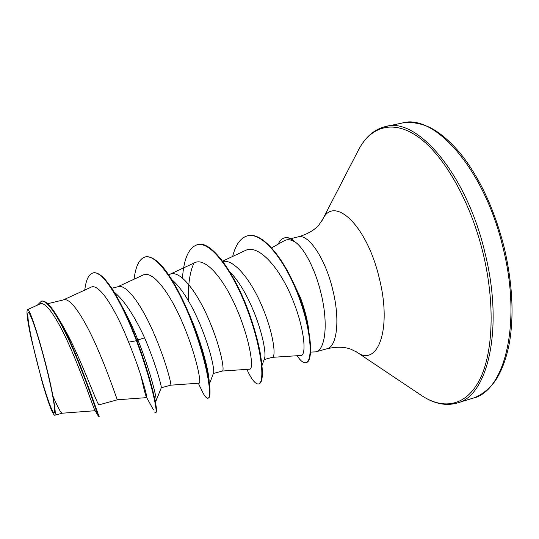 <?xml version="1.0" encoding="UTF-8"?>
<svg xmlns="http://www.w3.org/2000/svg" width="539" height="539" viewBox="0 0 539 539"><rect width="100%" height="100%" fill="white"/><g stroke="black" fill="none" stroke-linecap="round" stroke-linejoin="round"><path stroke-width="0.81" d="M45.343 363.32C50.882 385.378 53.967 400.733 54.607 409.384C55.45 422.967 45.357 394.986 37.117 362.329C28.944 330.717 24.767 303.578 30.4 315.45C34.274 323.952 39.253 339.914 45.343 363.32M289.079 273.846L300.439 297.629C304.966 310.046 307.782 321.251 308.881 331.242M310.612 352.082L315.76 351.866C325.556 350.02 328.473 322.672 320.84 292.536C315.106 268.873 303.969 247.664 294.665 241.64L294.712 241.917C290.757 239.478 287.294 239.073 284.309 240.697L271.696 247.812M228.206 270.052C237.436 279.121 245.723 292.381 253.054 309.824C262.864 333.041 266.529 354.615 264.379 358.752L262.028 365.503M222.87 261.462C234.169 258.922 251.565 280.671 262.493 307.385C273.563 333.628 276.285 356.993 272.357 357.303L264.09 359.574M47.695 303.706L63.656 299.852C71.094 297.13 85.822 321.177 98.058 349.851C109.889 377.185 117.104 400.45 117.495 399.77L99.142 404.809C97.95 405.934 89.824 382.69 77.495 355.161C71.424 341.504 65.367 329.76 59.324 319.937M114.187 292.098L114.982 292.738C124.725 301.153 134.595 316.184 144.6 337.832C156.189 364.795 162.098 388.053 161.262 387.763L170.715 385.176C171.901 385.648 166.281 362.296 154.673 335.231C142.795 306.994 126.921 283.676 118.115 286.714L111.748 288.25M171.86 279.66L172.13 279.889C181.805 288.493 190.995 303.066 199.706 323.602C210.372 348.618 215.034 371.176 213.437 373.257L209.415 383.997M168.539 274.54L170.897 273.974C180.983 270.645 197.928 293.263 209.455 321.082C220.788 347.729 224.911 371.095 222.317 371.027L213.35 373.487M95.133 410.671L94.696 409.93C92.708 405.719 83.727 378.647 71.458 350.209C59.25 321.844 46.334 300.728 40.061 303.929L27.469 309.676C26.229 311.246 27.428 320.644 31.067 337.872L42.21 382.144C48.355 403.185 52.519 414.228 54.688 415.273C55.807 414.754 55.207 408.313 52.883 395.949C47.001 363.448 29.739 305.519 27.469 309.676M52.883 395.949C57.727 407.255 60.819 413.009 62.167 413.218L95.16 410.711M144.6 337.832L137.917 339.941C132.911 327.564 127.689 316.521 122.252 306.812M156.142 400.612C156.849 398.004 150.233 370.798 137.917 339.941L136.926 340.594C130.761 324.444 124.341 310.282 117.677 298.101C107.544 280.105 99.439 271.696 93.355 272.882L92.897 272.983C88.665 274.297 85.95 279.997 84.764 290.097M99.149 416.047L99.142 416.58C99.762 420.036 75.905 345.755 56.204 314.702C50.006 304.831 45.108 300.29 41.516 301.079L37.339 305.168M117.495 399.77L146.743 397.62C147.679 398.274 141.171 372.543 128.605 342.15L136.441 340.722C151.338 380.204 158.183 413.447 155.636 412.914L156.532 411.547C157.193 406.238 150.004 375.252 136.926 340.594L136.441 340.722C121.221 300.304 102.215 269.453 92.897 272.983M99.142 416.58L98.354 416.148C96.757 412.402 87.156 382.569 74.18 351.98C61.21 321.325 47.735 299.098 41.045 301.193M128.605 342.15C115.649 309.157 98.907 282.47 90.916 287.274L63.258 299.947M272.249 357.337L300.924 355.484C306.832 355.538 304.636 327.577 291.451 296.713C278.434 265.882 257.905 244.039 245.407 250.467L222.634 261.146M222.277 371.041L249.732 369.181C254.125 369.336 250.426 341.483 237.416 310.525C224.5 279.498 205.73 257.083 194.774 262.695L170.142 274.156M199.066 383.182C201.768 383.431 196.358 355.679 183.22 324.465C170.156 293.196 152.786 270.066 143.185 275.011L117.549 286.849M140.807 375.326C143.94 389.414 145.914 396.845 146.716 397.614L153.487 409.936M294.665 241.64L294.873 241.587C291.181 238.359 287.866 237.093 284.929 237.78L284.525 237.881C281.917 238.541 279.808 240.63 278.205 244.14M156.034 400.942C155.69 401.312 154.922 399.823 153.723 396.475M187.168 309.696C200.596 338.371 209.125 371.384 209.152 381.881M188.374 300.708C187.996 284.552 189.836 272.027 193.905 263.147M134.07 279.222C135.653 266.172 139.345 258.754 145.146 256.962L145.584 256.86C155.872 255.729 168.289 270.147 182.842 300.115C198.595 333.062 209.563 374.666 209.967 389.946C210.17 395.013 209.637 397.728 208.371 398.085L207.946 398.206C206.727 398.483 205.103 396.758 203.055 393.032L200.521 387.723M182.465 278.164C183.806 258.787 188.711 247.657 197.186 244.76L197.611 244.659C212.043 239.457 237.84 277.497 251.679 320.577C255.533 332.293 258.363 343.013 260.175 352.728C263.409 372.018 263.039 382.387 259.077 383.829L258.659 383.95C255.52 384.469 251.592 379.611 246.875 369.377M232.666 256.436C235.61 244.652 240.562 237.78 247.536 235.826L247.953 235.732C262.527 231.682 285.016 259.279 298.485 294.826C312.088 330.38 313.381 361.265 306.361 362.545L305.957 362.653C303.437 363.212 300.493 360.908 297.124 355.727M155.636 412.914L154.68 412.14M145.146 256.962C156.714 253.485 177.439 284.093 192.362 323.777C207.38 363.441 212.474 397.701 207.946 398.206M197.186 244.76C210.5 240.893 232.707 270.571 247.293 309.615C262.001 348.639 265.094 382.879 258.659 383.95M247.536 235.826C262.102 231.783 284.585 259.387 298.047 294.941C311.657 330.501 312.964 361.379 305.957 362.653M294.712 241.917C290.932 238.521 287.536 237.173 284.525 237.881M503.231 248.6C522.075 324.303 504.342 391.294 473.208 398.105C482.243 395.141 491.406 386.887 496.129 379.469C502.112 370.05 506.545 357.849 509.422 342.851C514.139 315.066 512.461 283.534 504.383 248.257C495.045 211.382 481.253 180.882 463.001 156.755C452.848 143.96 442.64 134.635 432.372 128.781C424.9 124.442 412.045 121.14 402.316 123.007C434.151 113.163 484.824 169.064 503.231 248.6M357.525 151.843L358.92 149.135C365.759 136.583 374.733 129.037 385.843 126.483C416.701 116.822 466.498 173.302 485.087 253.303C504.066 329.464 487.337 396.515 457.106 403.024L473.208 398.105M321.958 220.761L358.92 149.135C371.384 126.139 393.82 119.085 419.234 137.694C444.54 156.276 470.729 202.017 483.207 253.761C495.294 303.895 493.07 353.24 479.717 379.597C466.275 405.988 443.961 409.862 422.596 396.205L420.056 394.508M290.669 238.669L298.141 236.877C307.371 234.249 314.284 230.268 318.879 224.938L322.538 219.656C333.675 194.781 366.742 224.635 379.234 278.036C392.298 329.316 377.644 367.672 356.656 352.055L355.619 351.361M298.141 236.877C308.288 233.468 325.192 258.073 332.678 289.477C340.277 319.506 337.057 346.833 326.978 348.767C336.329 346.611 344.306 346.752 350.902 349.198L356.656 352.055L422.596 396.205C434.643 403.886 446.151 406.157 457.106 403.024M54.607 409.384L53.961 403.441M315.76 351.866L326.978 348.767M54.688 415.273L62.228 413.211M98.354 416.148L94.696 409.93M199.066 383.175L170.722 385.176M161.262 387.763L156.142 400.672M198.325 383.229L203.055 393.032M385.843 126.483L402.316 123.007M32.704 320.968L30.4 315.45"/></g></svg>

